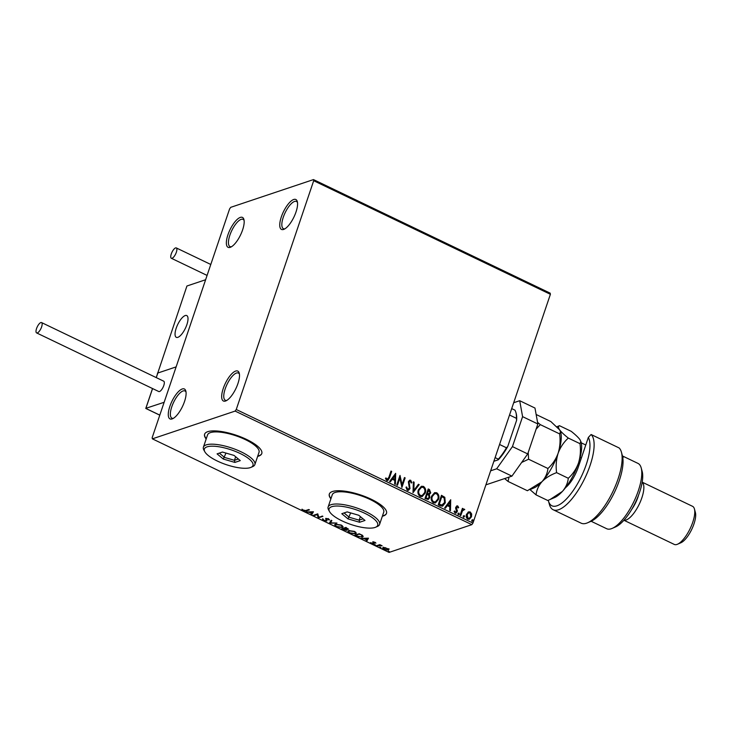 <?xml version="1.0" encoding="UTF-8"?>
<svg xmlns="http://www.w3.org/2000/svg" width="732" height="732" viewBox="0 0 732 732"><rect width="100%" height="100%" fill="white"/><g stroke="black" fill="none" stroke-linecap="round" stroke-linejoin="round"><path stroke-width="1.1" d="M182.259 388.976A16.598 5.874 -64.4 0 0 169.842 406.416A16.598 5.874 -64.4 0 0 172.112 418.933A16.598 5.874 -64.4 0 0 172.542 418.768A16.598 5.874 -64.4 0 0 182.478 406.498A16.598 5.874 -64.4 0 0 185.837 391.062A16.598 5.874 -64.4 0 0 182.259 388.976M173.438 418.301A15.088 5.344 115.6 0 1 171.929 418.173A15.088 5.344 115.6 0 1 172.633 404.531A15.088 5.344 115.6 0 1 183.064 390.952A15.088 5.344 115.6 0 1 184.986 390.961A15.088 5.344 115.6 0 1 186.029 392.059M235.649 371.069A16.598 5.874 -64.4 0 0 223.242 388.509A16.598 5.874 -64.4 0 0 225.511 401.026A16.598 5.874 -64.4 0 0 225.932 400.862A16.598 5.874 -64.4 0 0 235.878 388.591A16.598 5.874 -64.4 0 0 239.236 373.155A16.598 5.874 -64.4 0 0 235.649 371.069M226.838 400.395A15.088 5.344 115.6 0 1 225.328 400.267A15.088 5.344 115.6 0 1 226.032 386.624A15.088 5.344 115.6 0 1 236.463 373.046A15.088 5.344 115.6 0 1 238.385 373.055A15.088 5.344 115.6 0 1 239.428 374.153M293.733 199.488A16.598 5.874 -64.4 0 0 281.317 216.928A16.598 5.874 -64.4 0 0 283.586 229.445A16.598 5.874 -64.4 0 0 284.016 229.281A16.598 5.874 -64.4 0 0 293.953 217.011A16.598 5.874 -64.4 0 0 297.311 201.575A16.598 5.874 -64.4 0 0 293.733 199.488M284.913 228.805A15.088 5.344 115.6 0 1 283.403 228.686A15.088 5.344 115.6 0 1 284.108 215.043A15.088 5.344 115.6 0 1 294.538 201.456A15.088 5.344 115.6 0 1 296.46 201.474A15.088 5.344 115.6 0 1 297.503 202.572M240.334 217.395A16.598 5.874 -64.4 0 0 227.927 234.835A16.598 5.874 -64.4 0 0 230.196 247.352A16.598 5.874 -64.4 0 0 230.617 247.187A16.598 5.874 -64.4 0 0 240.563 234.917A16.598 5.874 -64.4 0 0 243.912 219.481A16.598 5.874 -64.4 0 0 240.334 217.395M231.513 246.711A15.088 5.344 115.6 0 1 230.004 246.593A15.088 5.344 115.6 0 1 230.717 232.95A15.088 5.344 115.6 0 1 241.148 219.362A15.088 5.344 115.6 0 1 243.07 219.38A15.088 5.344 115.6 0 1 244.104 220.478M257.637 456.393A30.186 9.177 -161.3 0 0 258.643 456.1A30.186 9.177 -161.3 0 0 261.782 453.565A30.186 9.177 -161.3 0 0 241.487 437.187A30.186 9.177 -161.3 0 0 207.742 431.679A30.186 9.177 -161.3 0 0 204.603 434.213A30.186 9.177 -161.3 0 0 206.177 438.971M257.737 456.118A30.186 9.177 -161.3 0 0 258.735 455.835A30.186 9.177 -161.3 0 0 261.827 453.428M382.351 516.234A30.186 9.177 -161.3 0 0 383.358 515.95A30.186 9.177 -161.3 0 0 386.496 513.407A30.186 9.177 -161.3 0 0 366.201 497.028A30.186 9.177 -161.3 0 0 332.456 491.52A30.186 9.177 -161.3 0 0 329.318 494.054A30.186 9.177 -161.3 0 0 330.891 498.812M382.443 515.959A30.186 9.177 -161.3 0 0 383.449 515.676A30.186 9.177 -161.3 0 0 386.542 513.269M467.977 512.208L470.219 511.942L471.673 513.974L471.499 516.774L469.313 519.272L467.775 519.153C466.22 517.927 465.79 516.325 466.476 514.358L468.69 511.833M463.923 509.92L462.45 510.954L460.739 515.63L460.053 515.301L462.414 508.337L463.091 508.667L462.752 509.692L464.326 509.115L464.765 509.6L463.329 509.966M463.612 509.088L464.765 509.6M456.741 505.931L457.701 505.94L458.69 507.56L458.086 507.962L457.454 506.809L456.475 507.432L457.262 511.769L455.139 513.086L454.05 511.467L454.663 511.009L455.615 512.318L456.567 511.476L455.633 508.319L455.78 507.139L457.701 505.94L456.869 505.876M457.454 506.809L456.21 507.523L456.429 508.145M456.045 513.159L455.139 513.086M440.307 505.83L438.239 504.833L441.469 495.308L444.818 497.312L445.294 502.82L442.595 506.16L440.307 505.83M424.99 498.483L428.22 488.949L429.474 489.552L430.727 492.901L429.208 494.521L429.794 497.632L428.193 499.462L424.99 498.483M429.355 494.484L429.794 497.632M412.994 492.728L413.37 481.821L414.12 482.178L413.836 490.449L418.448 484.264L419.198 484.621L412.994 492.728M397.467 485.27L396.781 484.941L400.011 475.407L402.06 484.657L404.457 477.548L405.144 477.877L401.923 487.411L399.864 478.179L397.467 485.27M385.755 478.023L387.054 479.423L388.838 477.42L390.989 471.079L391.675 471.408L389.488 477.85L387.786 480.494L386.734 480.402L385.425 478.499L386.02 477.932L387.475 479.487M236.253 409.499L313.689 180.722L313.479 179.587L230.717 207.339L229.592 208.922L152.155 437.699L152.366 438.843L235.128 411.082L236.253 409.499L472.954 523.078L550.391 294.301L313.689 180.722M395.664 473.329L395.408 484.282L394.667 483.925L394.786 480.43L392.279 479.231L390.33 481.848L389.589 481.491L395.664 473.329M405.967 487.228L406.425 487.091L407.285 489.342L409.344 488.235L408.365 481.72L409.673 480.201L410.707 480.256L411.878 482.699L411.146 483.029L410.368 481.235L409.06 482.013L410.021 488.583L408.41 490.339L407.267 490.257L405.967 487.21L406.69 487L407.55 489.26L408.255 489.342M410.368 481.235L409.646 481.244M418.365 489.809L421.394 486.277L423.462 486.377C425.621 488.098 426.207 490.321 425.237 493.048L422.172 496.561L420.122 496.424C417.999 494.713 417.414 492.508 418.365 489.809M431.615 496.168L434.643 492.636L436.711 492.737C438.871 494.457 439.456 496.68 438.486 499.407L435.421 502.921L433.371 502.783C431.249 501.072 430.663 498.867 431.615 496.168M450.72 499.746L450.455 510.698L449.713 510.341L449.832 506.846L447.325 505.647L445.376 508.264L444.635 507.907L450.72 499.746M458.113 513.589L458.946 513.068L459.248 514.139L458.415 514.66L458.113 513.589L458.68 513.159L459.248 514.139L458.415 514.66M463.365 516.106L464.207 515.593L464.509 516.655L463.667 517.176L463.365 516.106L463.932 515.676L464.509 516.655L463.667 517.176M471.93 520.223L472.771 519.702L473.073 520.772L472.232 521.285L471.93 520.223L472.497 519.793L473.073 520.772L472.232 521.285M385.197 547.646L388.893 549.421L388.344 550.144L384.08 549.531C382.589 548.652 382.333 548.048 383.321 547.737L385.197 547.646M388.893 549.421L388.344 550.144L388.527 549.604L387.868 549.723M382.781 548.149L383.321 547.737M376.367 545.779L379.78 544.635L382.122 545.807L376.367 545.779M375.095 542.339L375.928 543.135L373.595 542.339L373.869 543.83L371.435 543.464L370.493 542.632L373.164 543.501L372.89 542.009L375.095 542.339M373.723 541.954L373.448 542.522M374.171 543.547L373.329 543.354L373.512 542.842M373.164 543.501L373.512 542.769L373.137 542.302L372.954 542.851M356.621 536.309L354.553 535.312L359.229 533.747L362.532 535.467L363.154 536.565L362.313 537.178L356.74 535.97M341.304 528.962L345.98 527.388L348.13 529.373L346.3 529.3L346.52 530.38L341.304 528.962M348.496 529.08L347.645 528.916M346.886 530.087L346.026 529.931M329.318 523.206L331.129 520.269L331.88 520.626L330.498 522.849L336.958 523.06L329.318 523.206M313.781 515.749L313.095 515.419L317.77 513.855L318.74 517.158L322.913 516.325L318.237 517.89L317.258 514.587L313.781 515.749L313.872 515.163M305.637 510.57L308.748 509.527L309.435 509.856L306.278 510.918L303.011 510.68L301.868 509.692L305.637 510.57M152.366 438.843L389.067 552.413L471.829 524.661L235.128 411.082M313.433 511.769L311.731 514.761L310.981 514.404L311.567 513.461L309.06 512.263L305.903 511.97L313.433 511.769L311.731 514.761M323.544 520.534L322.565 519.226L323.974 520.351L326.014 520.681L325.822 518.512L328.503 518.906L329.437 519.995L326.527 518.832L326.692 521.01L323.672 520.168M326.014 520.681L326.426 519.876L325.649 518.375M326.664 518.43L326.335 519.235M327.067 520.699L326.197 520.562M335.402 524.24L341.258 525.027L343.052 526.93L342.274 527.516L336.4 526.701L334.643 524.817L335.402 524.24M348.652 530.59L354.508 531.386L356.301 533.289L355.523 533.875L349.649 533.061L347.883 531.176L348.652 530.59M368.48 538.185L366.778 541.177L366.027 540.82L366.613 539.877L364.106 538.679L360.949 538.386L368.48 538.185L366.778 541.177M374.528 544.626L375.672 545.175L374.857 544.608M379.78 547.152L380.924 547.701L380.109 547.124M388.344 551.26L389.488 551.809L388.674 551.233M313.479 179.587L550.18 293.157L550.391 294.301M472.954 523.078L471.829 524.661M329.363 493.926A30.186 9.177 -161.3 0 0 330.983 498.538M204.658 434.076A30.186 9.177 -161.3 0 0 206.268 438.697M308.84 509.573L305.519 510.607M303.194 510.14L302.051 509.152M311.914 514.221L311.283 513.919M311.75 513.169L312.363 512.18L309.837 512.244L311.75 513.169M322.318 516.042L318.237 517.89M318.42 517.341L318.081 517.817M318.264 517.268L317.258 514.587M317.441 514.038L313.964 515.209M323.727 519.985L322.748 518.686M329.19 519.372L328.613 519.839M328.796 519.29L328.201 518.521M331.761 520.571L330.498 522.849M330.553 522.694L329.62 522.712M329.61 522.73L329.427 523.261M343.079 526.637L342.274 527.516M342.457 526.976L341.734 527.132M335.576 525.567L334.808 524.56M336.116 524.075L335.466 525.036L336.089 524.56C334.991 524.908 335.247 525.558 336.857 526.528L341.588 527.186L342.283 525.622M341.588 527.186C342.695 526.848 342.43 526.18 340.81 525.201L336.089 524.56L336.253 524.066M342.539 528.916L342.082 528.696M344.763 528.175L342.475 529.126L345.833 530.05L344.205 528.541L342.475 529.126M346.016 529.501L345.779 528.705M347.627 528.495L347.444 529.044L346.181 527.882L344.69 528.385L347.444 529.044M346.071 527.433L344.69 528.385M344.397 528.001L344.205 528.541M345.724 528.852L345.833 530.05M356.328 532.997L355.523 533.875M355.706 533.326L354.983 533.491M348.825 531.926L348.048 530.92M349.365 530.435L348.716 531.386L349.338 530.92C348.24 531.258 348.496 531.917 350.106 532.887L354.837 533.546L355.523 531.972M354.837 533.546C355.935 533.198 355.679 532.539 354.059 531.56L349.338 530.92L349.503 530.416M355.789 535.275L355.331 535.055M363.173 536.272L362.313 537.178M362.496 536.638L361.764 536.803M361.818 536.309L361.91 534.9M359.32 533.793L355.715 535.485L358.406 536.675L361.626 536.849L362.486 535.815M359.549 533.903L355.715 535.485M361.855 535.046L359.43 534.241M361.626 536.849L361.727 535.44M366.961 540.637L366.329 540.335M366.796 539.576L367.409 538.587L364.884 538.661L366.796 539.576M375.415 542.522L375.232 543.043M373.778 541.79L373.494 542.394M373.137 542.302L372.771 541.753M379.478 545.386L379.963 545.139M379.661 544.837L377.053 546.109M389.076 548.872L388.527 549.604M384.263 548.982C382.772 548.103 382.516 547.509 383.504 547.188M383.989 547.6L383.568 548.396L383.998 548.067L384.492 549.384L387.658 549.814L388.271 548.716M387.658 549.814L387.191 548.488L383.998 548.067L384.163 547.591M390.925 471.271L391.675 471.408M391.4 471.499L389.223 477.941L387.649 480.54M386.789 479.515L387.338 479.542M395.509 473.54L395.152 484.163M390.183 481.775L392.279 479.231M394.941 475.654L392.636 478.481L394.822 479.314L394.941 475.654L392.901 478.399L394.822 479.314M399.91 475.699L402.06 484.657M404.403 477.74L405.144 477.877M404.878 477.969L401.74 487.228M397.266 485.179L399.864 478.179M407.285 489.342L408.127 489.397M409.536 480.247L410.707 480.256M410.442 480.348L411.878 482.699M411.613 482.791L411.137 483.001M410.094 481.327L409.06 482.013M408.795 482.095L409.06 483.44M408.785 483.532L409.581 484.794M409.316 484.886L410.021 488.583M409.755 488.674L408.282 490.376M413.36 482.04L414.12 482.178M413.845 482.269L413.836 490.449M418.329 484.419L419.198 484.621M418.924 484.703L413.004 492.663M421.266 486.322L423.462 486.377M423.197 486.469C425.356 488.189 425.942 490.413 424.972 493.139L425.237 493.048M424.972 493.139L422.044 496.607M421.367 487.347L418.786 490.22C418.018 492.38 418.475 494.146 420.159 495.527L422.007 495.573M424.551 492.718C425.319 490.559 424.862 488.775 423.16 487.375L421.504 487.302L419.052 490.138C418.283 492.288 418.741 494.054 420.433 495.436L422.135 495.537L424.551 492.718M428.156 489.132L429.208 489.644L430.727 492.901M430.462 492.984L428.943 494.612M429.519 497.723L428.055 499.498M426.527 498.3L428.101 498.446L429.108 497.312L428.604 495.088L427.204 494.283L425.74 497.916L427.964 498.483M427.616 493.569L429.08 493.697L430.041 492.59L428.568 490.257L427.268 493.395L428.952 493.734M427.268 493.395L427.891 493.478M428.568 490.257L427.534 493.304M425.74 497.916L426.793 498.208M427.204 494.283L426.006 497.833M434.515 492.682L436.711 492.737M436.437 492.828C438.596 494.548 439.191 496.772 438.212 499.498L438.486 499.407M438.212 499.498L435.284 502.957M434.607 493.707L432.036 496.58C431.267 498.73 431.724 500.505 433.408 501.887L435.256 501.932M437.8 499.078C438.569 496.909 438.102 495.134 436.409 493.725L434.753 493.652L432.301 496.488C431.532 498.648 431.99 500.413 433.673 501.795L435.384 501.887L437.8 499.078M441.405 495.491L444.818 497.312M444.553 497.403L445.294 502.82M445.029 502.911L442.457 506.196M441.643 505.263L444.608 502.491L444.15 498.044L441.817 496.607L438.99 504.275L442.393 505.117M441.817 496.607L439.255 504.183L442.256 505.162M450.564 499.947L450.198 510.579M445.23 508.191L447.325 505.647M449.997 502.07L447.682 504.897L449.869 505.73L449.997 502.07L447.957 504.806L449.869 505.73M457.436 506.022L458.69 507.56M457.189 506.901L456.21 507.523L457.189 506.901M456.164 508.237L457.409 510.579M457.134 510.671L457.262 511.769M456.997 511.86L455.908 513.187M454.389 511.101L455.084 512.281L456.301 511.567M457.839 513.681L458.68 513.159M458.982 514.23L458.141 514.752M462.35 508.52L463.091 508.667M462.825 508.758L462.752 509.692M463.475 509.143L464.061 509.207M463.658 510.003L462.45 510.954M462.176 511.037L460.538 515.529M463.1 516.197L463.932 515.676M464.234 516.746L463.402 517.268M468.553 511.888L470.219 511.942M469.953 512.034L471.673 513.974M471.408 514.065L471.499 516.774M471.234 516.856L469.175 519.308M468.736 512.784L466.897 514.788L467.803 518.384L469.047 518.402M470.813 516.444L469.926 512.793L468.864 512.729L467.162 514.697L468.068 518.293L469.185 518.366L470.813 516.444M471.664 520.306L472.497 519.793M472.808 520.855L471.966 521.376M185.214 315.556A12.069 4.273 115.6 0 1 186.751 315.565A12.069 4.273 115.6 0 1 186.193 326.472A12.069 4.273 115.6 0 1 177.839 337.342A12.069 4.273 115.6 0 1 176.311 337.333A12.069 4.273 115.6 0 1 176.87 326.417A12.069 4.273 115.6 0 1 185.214 315.556M157.435 373.155L176.128 366.888L205.628 279.734L186.935 286.002L157.682 373.274M175.643 330.059A12.069 4.273 -64.4 0 0 176.311 337.333A12.069 4.273 -64.4 0 0 187.419 322.83A12.069 4.273 -64.4 0 0 186.751 315.565A12.069 4.273 -64.4 0 0 175.643 330.059M146.492 408.108L164.142 402.298L176.128 366.888L157.838 373.018L156.282 377.62M40.836 322.565A5.737 2.031 -64.4 0 0 36.865 327.726A5.737 2.031 -64.4 0 0 36.6 332.914A5.737 2.031 -64.4 0 0 37.332 332.923A5.737 2.031 -64.4 0 0 41.294 327.753A5.737 2.031 -64.4 0 0 41.559 322.574A5.737 2.031 -64.4 0 0 40.836 322.565M36.6 332.914L158.771 391.538A5.737 2.031 -64.4 0 0 159.494 391.538A5.737 2.031 -64.4 0 0 163.465 386.377A5.737 2.031 -64.4 0 0 163.73 381.198L41.559 322.574M171.279 253.949A5.737 2.031 -64.4 0 0 171.334 258.268A5.737 2.031 -64.4 0 0 176.348 252.247A5.737 2.031 -64.4 0 0 176.293 247.928A5.737 2.031 -64.4 0 0 171.279 253.949M537.864 423.974L522.593 416.645L519.702 400.715L534.973 408.044L537.864 423.974L527.717 453.932L511.924 476.129L485.892 484.858M522.593 416.645L512.446 446.602L527.717 453.932M513.69 402.728L519.702 400.715M511.924 476.129L496.653 468.8L490.641 470.813M496.653 468.8L512.446 446.602M499.553 444.48L506.434 447.783L507.752 446.493A30.79 10.889 115.6 0 1 498.272 459.806L493.871 461.288M498.272 459.806L498.327 459.165A31.696 11.209 -64.4 0 0 506.434 447.783M495.107 457.628L498.327 459.165M511.705 408.602L514.916 410.149A31.696 11.209 -64.4 0 1 515.914 412.464A31.696 11.209 -64.4 0 1 516.399 418.32L516.6 420.342L507.752 446.493M509.527 415.017L516.399 418.32M515.914 412.464L516.206 413.534A30.79 10.889 115.6 0 1 516.6 420.342M548.286 500.276A39.235 13.881 -64.4 0 0 548.442 500.889A39.235 13.881 -64.4 0 0 556.896 505.821A39.235 13.881 -64.4 0 0 582.178 474.766A39.235 13.881 -64.4 0 0 588.327 437.452L578.225 467.281A21.127 7.476 115.6 0 1 565.552 487.649M553.154 509.737L581.144 523.17A42.255 14.951 -64.4 0 0 587.604 522.785A42.255 14.951 -64.4 0 0 612.904 491.538A42.255 14.951 -64.4 0 0 621.45 452.257A42.255 14.951 -64.4 0 0 619.098 447.938L591.099 434.506A42.255 14.951 115.6 0 1 586.826 473.897A42.255 14.951 115.6 0 1 558.525 509.765A42.255 14.951 115.6 0 1 553.154 509.737A42.255 14.951 115.6 0 1 549.412 504.458L548.442 500.889M591.099 434.506L588.327 437.452M591.117 521.257L606.663 528.714A36.216 12.81 -64.4 0 0 611.275 528.751A36.216 12.81 -64.4 0 0 612.199 528.385A36.216 12.81 -64.4 0 0 633.885 501.612A36.216 12.81 -64.4 0 0 641.205 467.931A36.216 12.81 -64.4 0 0 638.002 463.411L622.456 455.954M642.174 482.232A21.127 7.476 115.6 0 1 640.335 501.795A21.127 7.476 115.6 0 1 626.061 520.013A21.127 7.476 115.6 0 1 623.957 520.196M623.911 520.251L674.282 544.425A21.127 7.476 -64.4 0 0 676.963 544.443A21.127 7.476 -64.4 0 0 677.503 544.233A21.127 7.476 -64.4 0 0 690.157 528.605A21.127 7.476 -64.4 0 0 694.43 508.969A21.127 7.476 -64.4 0 0 692.554 506.324L642.184 482.159M585.774 445.001L581.254 442.833M621.45 452.257L622.42 455.816A39.235 13.881 115.6 0 1 614.487 492.297A39.235 13.881 115.6 0 1 590.989 521.312L587.604 522.785M622.648 456.786L623.38 457.134A36.216 12.81 -64.4 0 0 622.511 456.164M641.205 467.931L642.184 471.499A33.196 11.749 115.6 0 1 635.467 502.372A33.196 11.749 115.6 0 1 615.585 526.921L612.199 528.385M638.597 495.07A18.108 6.405 115.6 0 1 631.734 509.371M694.43 508.969L695.4 512.528A18.108 6.405 115.6 0 1 691.74 529.364A18.108 6.405 115.6 0 1 680.897 542.76L677.503 544.233M536.144 414.495L550.812 421.531L559.559 429.794L560.529 431.66L559.641 433.902C560.529 440.591 560.017 447.051 558.113 453.282C555.899 459.275 552.495 464.353 547.929 468.498C547.426 473.284 545.45 477.676 541.991 481.693L527.397 490.724L508.054 481.446L509.005 477.108M504.623 478.582L508.054 481.446M559.641 433.902L540.308 424.633L537.572 422.364M547.929 468.498L528.596 459.22L528.22 452.458M536.089 429.19L540.308 424.633M521.66 462.441L528.596 459.22M560.529 431.66L560.73 432.42A33.196 11.749 115.6 0 1 558.113 453.282A33.196 11.749 115.6 0 1 541.991 481.693A33.196 11.749 115.6 0 1 534.14 487.832L529.986 489.644M530.005 489.635L536.053 494.878C536.565 490.083 538.542 485.691 541.991 481.693C545.788 477.85 550.656 474.839 556.594 472.652C555.707 465.973 556.219 459.513 558.113 453.282C560.337 447.289 563.732 442.21 568.307 438.065C564.226 434.835 561.307 432.081 559.559 429.794C558.168 427.708 558.141 426.335 559.477 425.695L556.86 426.774M559.477 425.695L571.17 431.304C575.251 434.524 578.17 437.288 579.918 439.566L581.098 442.192A33.196 11.749 115.6 0 1 578.481 463.054A33.196 11.749 115.6 0 1 562.359 491.456A33.196 11.749 115.6 0 1 554.508 497.604L547.756 500.487L536.053 494.878M580.888 441.423L580 443.674C580.888 450.363 580.375 456.823 578.481 463.054C576.258 469.047 572.863 474.116 568.288 478.271C567.785 483.056 565.809 487.457 562.359 491.456L550.034 499.544M580 443.674L568.307 438.065M568.288 478.271L556.594 472.652M207.046 446.859A25.657 7.796 -161.3 0 0 204.85 451.8A25.657 7.796 -161.3 0 0 225.502 464.39A25.657 7.796 -161.3 0 0 250.307 467.62A25.657 7.796 -161.3 0 0 250.911 467.391A25.657 7.796 -161.3 0 0 239.419 453.145A25.657 7.796 -161.3 0 0 207.046 446.859M204.85 451.8L203.908 450.116A27.166 8.262 18.7 0 1 203.405 447.17A27.166 8.262 18.7 0 1 206.232 444.882A27.166 8.262 18.7 0 1 236.601 449.841A27.166 8.262 18.7 0 1 254.864 464.582A27.166 8.262 18.7 0 1 252.677 466.623L250.911 467.391M254.864 464.582L259.018 452.33A27.166 8.262 -161.3 0 0 240.755 437.58A27.166 8.262 -161.3 0 0 210.377 432.63A27.166 8.262 -161.3 0 0 207.559 434.909L203.405 447.17M240.279 460.611L234.89 462.414L223.278 459.046L217.075 453.867L222.464 452.056L234.075 455.432L240.279 460.611M219.335 453.108L224.514 457.427L234.46 460.318L238.358 459.01M225.987 453.081L223.278 459.046M235.667 456.759L234.46 460.318L234.89 462.414M331.752 506.7A25.657 7.796 -161.3 0 0 329.565 511.641A25.657 7.796 -161.3 0 0 350.216 524.231A25.657 7.796 -161.3 0 0 375.022 527.461A25.657 7.796 -161.3 0 0 375.617 527.232A25.657 7.796 -161.3 0 0 364.133 512.986A25.657 7.796 -161.3 0 0 331.752 506.7M329.565 511.641L328.622 509.957A27.166 8.262 18.7 0 1 328.119 507.011A27.166 8.262 18.7 0 1 330.946 504.723A27.166 8.262 18.7 0 1 361.315 509.682A27.166 8.262 18.7 0 1 379.579 524.423A27.166 8.262 18.7 0 1 377.392 526.464L375.617 527.232M379.579 524.423L383.733 512.171A27.166 8.262 -161.3 0 0 365.46 497.431A27.166 8.262 -161.3 0 0 335.091 492.471A27.166 8.262 -161.3 0 0 332.273 494.75L328.119 507.011M364.993 520.452L359.604 522.255L347.993 518.887L341.78 513.708L347.178 511.897L358.781 515.273L364.993 520.452M344.049 512.949L349.228 517.268L359.174 520.159L363.072 518.851M350.701 512.922L347.993 518.887M360.382 516.6L359.174 520.159L359.604 522.255M306.461 510.369L306.278 510.918M326.042 519.079L325.859 519.629M344.735 528.165L344.552 528.705M378.389 545.184L378.197 545.724M152.576 388.564L145.851 408.429L159.796 415.117M326.234 520.507L326.417 519.958M326.307 519.006L326.49 518.457M346.071 529.867L346.254 529.318M373.457 542.449L373.64 541.9M152.521 388.536L145.778 408.447L159.786 415.172M157.719 373.155L156.218 377.593M171.334 258.268L207.083 275.424M176.293 247.928L210.789 264.472M581.373 457.994L580.147 457.409"/></g></svg>
